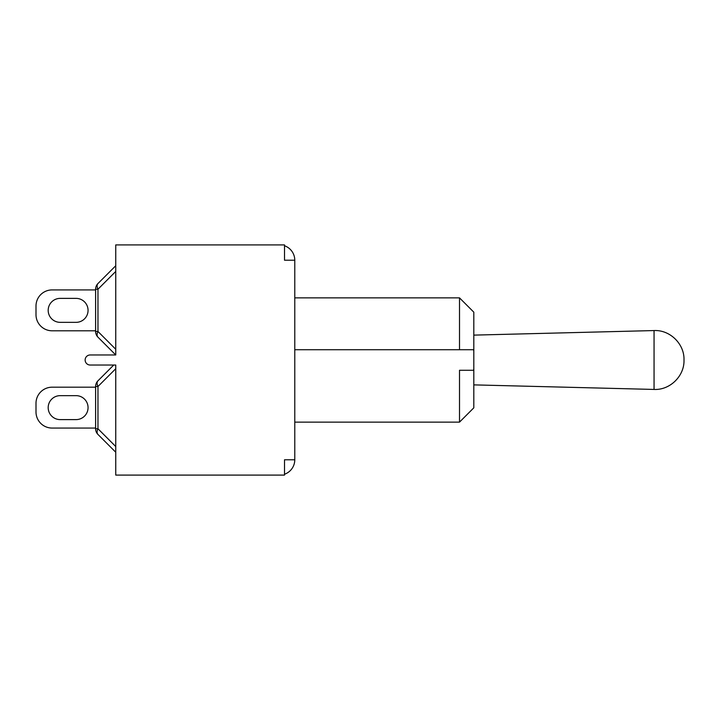<?xml version="1.0" encoding="UTF-8"?>
<svg xmlns="http://www.w3.org/2000/svg" width="720" height="720" viewBox="0 0 720 720"><rect width="100%" height="100%" fill="white"/><g stroke="black" fill="none" stroke-linecap="round" stroke-linejoin="round"><path stroke-width="1.08" d="M97.974 337.185A8.055 4.653 -45 0 1 97.974 331.488L95.607 331.488A8.055 8.055 0 0 0 97.974 337.185L115.749 354.969L97.974 337.185L115.749 354.969L115.749 244.908L284.508 244.908L284.508 260.217L294.777 260.217L294.777 459.783L284.508 459.783L284.508 475.092L115.749 475.092L115.749 365.031L90.171 365.031A5.031 5.031 0 0 1 85.14 360A5.031 5.031 0 0 1 90.171 354.969L115.749 354.969L97.974 337.185A8.055 8.055 0 0 1 95.607 331.488L95.607 289.224L97.974 289.224A8.055 4.653 -135 0 1 97.974 283.527A8.055 8.055 0 0 0 95.607 289.224M115.749 265.752L97.974 283.527M95.607 330.795L52.11 330.795A16.11 16.11 0 0 1 36 314.685L36 306.027A16.11 16.11 0 0 1 52.11 289.917L95.607 289.917M76.077 322.344L60.165 322.344A11.979 11.979 0 0 1 48.186 310.356A11.979 11.979 0 0 1 60.165 298.377L76.077 298.377A11.979 11.979 0 0 1 88.056 310.356A11.979 11.979 0 0 1 76.077 322.344A11.979 11.979 0 0 0 88.056 310.356A11.979 11.979 0 0 0 76.077 298.377A11.979 11.979 0 0 1 88.056 310.356A11.979 11.979 0 0 1 76.077 322.344M36 306.027L36 314.685L36 306.027M60.165 322.344A11.979 11.979 0 0 1 48.186 310.356A11.979 11.979 0 0 1 60.165 298.377A11.979 11.979 0 0 0 48.186 310.356A11.979 11.979 0 0 0 60.165 322.344M113.733 365.031L97.974 380.799A8.055 8.055 0 0 0 95.607 386.496L97.974 386.496L115.749 368.721L115.749 365.031M95.607 428.067L52.11 428.067A16.11 16.11 0 0 1 36 411.957L36 403.299A16.11 16.11 0 0 1 52.11 387.189L95.607 387.189M60.165 419.607A11.979 11.979 0 0 1 48.186 407.628A11.979 11.979 0 0 1 60.165 395.649L76.077 395.649A11.979 11.979 0 0 1 88.056 407.628A11.979 11.979 0 0 1 76.077 419.607L60.165 419.607A11.979 11.979 0 0 1 48.186 407.628A11.979 11.979 0 0 1 60.165 395.649A11.979 11.979 0 0 0 48.186 407.628A11.979 11.979 0 0 0 60.165 419.607M97.974 434.457L115.749 452.232L97.974 434.457A8.055 4.653 -45 0 1 97.974 428.76L95.607 428.76A8.055 8.055 0 0 0 97.974 434.457L115.749 452.232L97.974 434.457M76.077 395.649A11.979 11.979 0 0 1 88.056 407.628A11.979 11.979 0 0 1 76.077 419.607A11.979 11.979 0 0 0 88.056 407.628A11.979 11.979 0 0 0 76.077 395.649M115.749 446.535L97.974 428.76L97.974 386.496A8.055 4.653 -135 0 1 97.974 380.799M95.607 386.496L95.607 428.76M284.508 245.763A15.309 15.309 0 0 1 294.777 260.217M294.777 459.783A15.309 15.309 0 0 1 284.508 474.237M473.814 369L473.562 370.269L459.513 370.269L459.513 422.127L473.814 407.826L473.814 312.174L459.513 297.873L459.513 349.731L473.562 349.731L473.814 351M459.513 370.269L473.562 370.269M294.777 349.731L473.562 349.731M473.814 335.124L654.057 330.561L654.057 389.439C669.915 390.267 684.423 376.128 684 360.252L684 359.748C684.423 343.872 669.915 329.733 654.057 330.561M115.749 349.272L97.974 331.488L97.974 289.224L115.749 271.449M294.777 422.127L459.513 422.127M294.777 297.873L459.513 297.873M473.814 384.876L654.057 389.439M684 359.748L684 360.252"/></g></svg>
